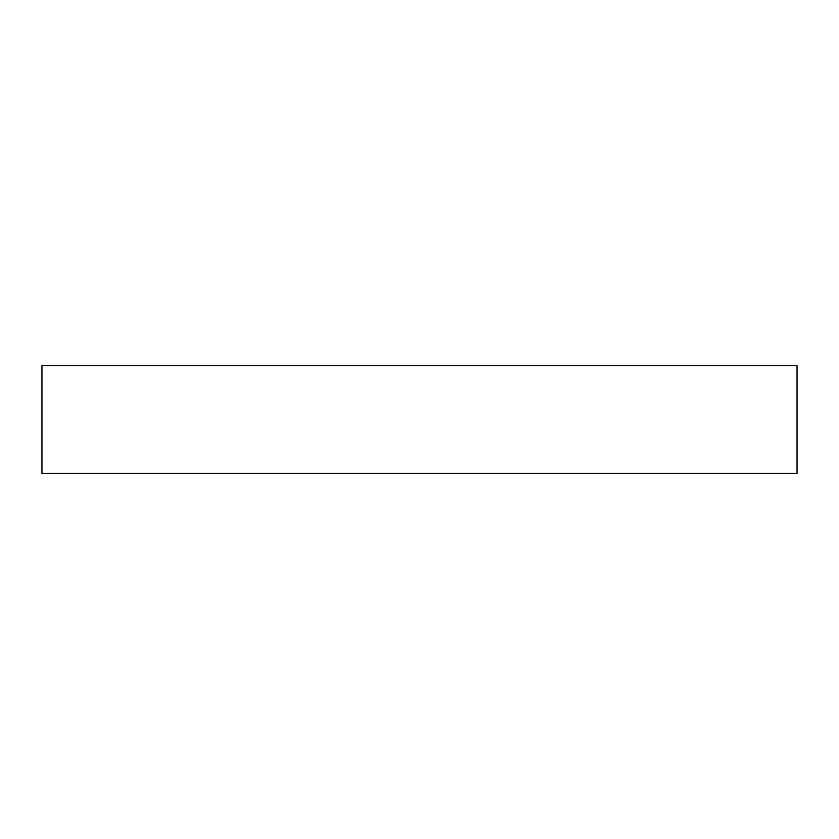 <?xml version="1.0" encoding="UTF-8"?>
<svg xmlns="http://www.w3.org/2000/svg" width="839" height="839" viewBox="0 0 839 839"><rect width="100%" height="100%" fill="white"/><g stroke="black" fill="none" stroke-linecap="round" stroke-linejoin="round"><path stroke-width="1.26" d="M41.95 365.563L41.95 473.437L41.95 365.563L797.05 365.563L797.05 473.437L797.05 365.563L41.95 365.563M797.05 473.437L41.95 473.437L797.05 473.437"/></g></svg>
